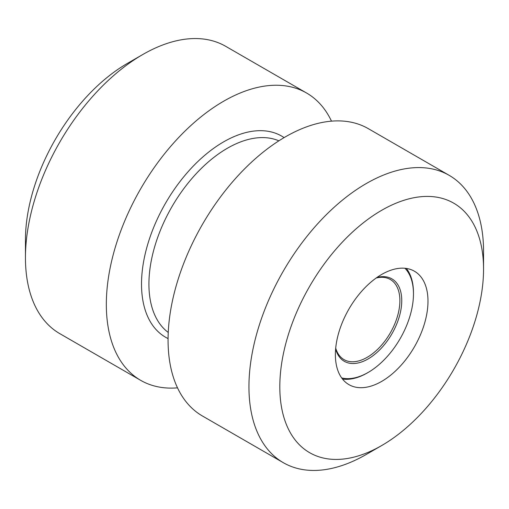 <?xml version="1.0" encoding="UTF-8"?>
<svg xmlns="http://www.w3.org/2000/svg" width="509" height="509" viewBox="0 0 509 509"><rect width="100%" height="100%" fill="white"/><g stroke="black" fill="none" stroke-linecap="round" stroke-linejoin="round"><path stroke-width="0.76" d="M25.45 257.707L25.45 239.885A144.066 83.177 -60 0 1 127.32 63.447L142.749 54.533A165.889 95.781 120 0 0 142.749 54.533A165.889 95.781 120 0 0 25.45 257.707A165.889 95.781 120 0 0 59.807 333.649L140.688 380.344A165.889 95.781 -60 0 1 115.257 247.412A165.889 95.781 -60 0 1 223.629 101.227A165.889 95.781 -60 0 1 306.577 93.013A165.889 95.781 -60 0 1 331.486 121.155M341.66 377.92A64.159 37.042 120 0 0 368.096 372.473L367.161 373.014A65.483 37.806 -60 0 1 342.493 379.033M376.934 277.488A47.598 27.48 -60 0 1 401.461 305.973A47.598 27.48 -60 0 1 368.096 358.947A47.598 27.48 -60 0 1 335.622 349.034M335.705 348.111A46.274 26.716 120 0 0 344.027 359.621A46.274 26.716 120 0 0 367.161 357.331A46.274 26.716 120 0 0 397.395 316.553A46.274 26.716 120 0 0 390.301 279.473A46.274 26.716 120 0 0 376.17 278.022M177.514 387.845A165.889 95.781 -60 0 1 140.688 380.344M367.161 373.014A65.483 37.806 -60 0 0 367.167 373.014L368.102 372.473A64.159 37.042 120 0 0 368.102 372.473A64.159 37.042 120 0 0 413.467 293.89A64.159 37.042 120 0 0 404.967 268.268M406.347 268.44A65.483 37.806 -60 0 1 413.467 292.815L413.467 293.89M306.577 93.013L225.697 46.319A165.889 95.781 120 0 0 142.755 54.533L127.32 63.447M366.251 454.467A165.889 95.781 -60 0 1 366.245 454.467L381.68 445.553A144.066 83.177 120 0 0 483.55 269.115A144.066 83.177 120 0 0 381.68 210.3A144.066 83.177 120 0 0 279.81 386.738A144.066 83.177 120 0 0 381.68 445.553L366.245 454.467A165.889 95.781 -60 0 1 283.303 462.681A165.889 95.781 -60 0 1 257.872 329.749A165.889 95.781 -60 0 1 366.245 183.564A165.889 95.781 -60 0 1 449.192 175.351A165.889 95.781 -60 0 1 483.55 251.293A165.889 95.781 -60 0 1 483.276 260.678M283.303 462.681L202.423 415.987A165.889 95.781 -60 0 1 176.992 283.055A165.889 95.781 -60 0 1 285.371 136.87A165.889 95.781 -60 0 1 368.312 128.656L449.192 175.351M381.68 274.459A65.483 37.806 -60 0 1 414.421 271.214A65.483 37.806 -60 0 1 424.461 323.692A65.483 37.806 -60 0 1 381.68 381.394A65.483 37.806 -60 0 1 348.939 384.639A65.483 37.806 -60 0 1 338.905 332.167A65.483 37.806 -60 0 1 381.68 274.459M278.875 140.828A110.886 64.019 120 0 0 227.332 148.278A110.886 64.019 120 0 0 155.958 242.545A110.886 64.019 120 0 0 168.244 332.447M168.072 338.568A116.122 67.042 -60 0 1 147.12 246.426A116.122 67.042 -60 0 1 223.629 141.865A116.122 67.042 -60 0 1 284.092 137.615M483.55 269.115L483.55 251.293"/></g></svg>

